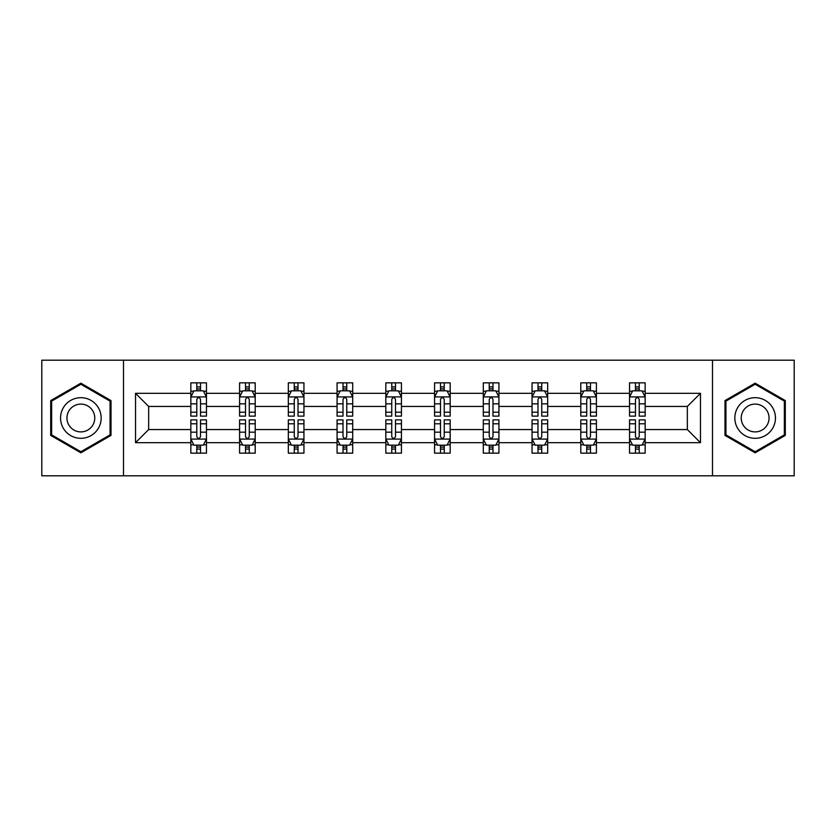 <?xml version="1.0" encoding="UTF-8"?>
<svg xmlns="http://www.w3.org/2000/svg" width="836" height="836" viewBox="0 0 836 836"><rect width="100%" height="100%" fill="white"/><g stroke="black" fill="none" stroke-linecap="round" stroke-linejoin="round"><path stroke-width="1.25" d="M712.491 475.809L794.2 475.809L794.2 360.191L712.491 360.191L712.491 475.809L123.509 475.809L123.509 360.191L41.8 360.191L41.8 475.809L123.509 475.809M645.162 442.683L645.162 429.558L687.338 429.558L700.463 442.683L645.162 442.683L645.162 453.154L639.216 453.154L639.216 445.18M712.491 360.191L123.509 360.191M629.539 442.683L596.413 442.683L596.413 429.558L629.539 429.558L629.539 453.154L645.162 453.154L645.162 444.804L642.215 444.804M596.413 442.683L596.413 453.154L590.477 453.154L590.477 445.18M580.79 442.683L547.674 442.683L547.674 429.558L580.79 429.558L580.79 453.154L596.413 453.154L596.413 444.804L593.476 444.804M547.674 442.683L547.674 453.154L541.738 453.154L541.738 445.18M532.051 442.683L498.925 442.683L498.925 429.558L532.051 429.558L532.051 453.154L547.674 453.154L547.674 444.804L544.738 444.804M498.925 442.683L498.925 453.154L492.989 453.154L492.989 445.18M483.302 442.683L450.186 442.683L450.186 429.558L483.302 429.558L483.302 453.154L498.925 453.154L498.925 444.804L495.988 444.804M450.186 442.683L450.186 453.154L444.25 453.154L444.25 445.18M434.563 442.683L401.437 442.683L401.437 429.558L434.563 429.558L434.563 453.154L450.186 453.154L450.186 444.804L447.25 444.804M401.437 442.683L401.437 453.154L395.501 453.154L395.501 445.18M385.814 442.683L352.698 442.683L352.698 429.558L385.814 429.558L385.814 453.154L401.437 453.154L401.437 444.804L398.5 444.804M352.698 442.683L352.698 453.154L346.762 453.154L346.762 445.18M337.075 442.683L303.949 442.683L303.949 429.558L337.075 429.558L337.075 453.154L352.698 453.154L352.698 444.804L349.761 444.804M303.949 442.683L303.949 453.154L298.013 453.154L298.013 445.18M288.326 442.683L255.21 442.683L255.21 429.558L288.326 429.558L288.326 453.154L303.949 453.154L303.949 444.804L301.012 444.804M255.21 442.683L255.21 453.154L249.274 453.154L249.274 445.18M239.587 442.683L206.461 442.683L206.461 429.558L239.587 429.558L239.587 453.154L255.21 453.154L255.21 444.804L252.273 444.804M206.461 442.683L206.461 453.154L200.525 453.154L200.525 445.18M190.838 442.683L135.536 442.683L135.536 393.317L190.838 393.317L190.838 406.442L148.662 406.442L148.662 429.558L190.838 429.558L190.838 453.154L206.461 453.154L206.461 444.804L203.524 444.804M193.785 391.196L190.838 391.196L190.838 382.846L190.838 393.317M196.784 390.82L196.784 382.846L190.838 382.846L206.461 382.846L206.461 393.317L239.587 393.317L239.587 382.846L255.21 382.846L255.21 393.317L288.326 393.317L288.326 382.846L303.949 382.846L303.949 393.317L337.075 393.317L337.075 382.846L352.698 382.846L352.698 393.317L385.814 393.317L385.814 382.846L401.437 382.846L401.437 393.317L434.563 393.317L434.563 382.846L450.186 382.846L450.186 393.317L483.302 393.317L483.302 382.846L498.925 382.846L498.925 393.317L532.051 393.317L532.051 382.846L547.674 382.846L547.674 393.317L580.79 393.317L580.79 382.846L596.413 382.846L596.413 393.317L629.539 393.317L629.539 382.846L645.162 382.846L645.162 393.317L700.463 393.317L700.463 442.683M629.539 393.317L629.539 406.442L596.413 406.442L596.413 393.317M580.79 393.317L580.79 406.442L547.674 406.442L547.674 393.317M532.051 393.317L532.051 406.442L498.925 406.442L498.925 393.317M483.302 393.317L483.302 406.442L450.186 406.442L450.186 393.317M434.563 393.317L434.563 406.442L401.437 406.442L401.437 393.317M385.814 393.317L385.814 406.442L352.698 406.442L352.698 393.317M337.075 393.317L337.075 406.442L303.949 406.442L303.949 393.317M288.326 393.317L288.326 406.442L255.21 406.442L255.21 393.317M239.587 393.317L239.587 406.442L206.461 406.442L206.461 393.317M135.536 393.317L148.662 406.442M687.338 429.558L687.338 406.442L645.162 406.442L645.162 393.317M635.475 390.663L639.216 390.663M586.726 390.663L590.477 390.663M537.987 390.663L541.738 390.663M489.238 390.663L492.989 390.663M440.499 390.663L444.25 390.663M391.75 390.663L395.501 390.663M343.011 390.663L346.762 390.663M294.262 390.663L298.013 390.663M245.523 390.663L249.274 390.663M196.784 390.663L200.525 390.663M196.784 445.337L200.525 445.337M245.523 445.337L249.274 445.337M294.262 445.337L298.013 445.337M343.011 445.337L346.762 445.337M391.75 445.337L395.501 445.337M440.499 445.337L444.25 445.337M489.238 445.337L492.989 445.337M537.987 445.337L541.738 445.337M586.726 445.337L590.477 445.337M635.475 445.337L639.216 445.337M148.662 429.558L135.536 442.683M700.463 393.317L687.338 406.442M111.01 400.59L80.862 383.181L50.703 400.59L50.703 435.41L80.862 452.819L111.01 435.41L111.01 400.59M724.99 400.59L724.99 435.41L755.138 452.819L785.297 435.41L785.297 400.59L755.138 383.181L724.99 400.59M200.525 386.911L196.784 386.911M190.838 412.211L190.838 416.129L196.784 416.129L196.784 412.211L190.838 412.211L190.838 406.442M206.461 406.442L206.461 416.129L200.525 416.129L200.525 399.409C199.281 397.006 198.027 397.006 196.784 399.409L196.784 412.211M203.524 391.196L206.461 391.196L206.461 382.846L200.525 382.846L200.525 390.82M206.461 397.069L203.336 390.82L193.962 390.82L190.838 397.069M196.784 449.089L200.525 449.089M206.461 423.789L206.461 419.871L200.525 419.871L200.525 423.789L206.461 423.789L206.461 429.558M190.838 429.558L190.838 419.871L196.784 419.871L196.784 436.591C198.027 438.994 199.281 438.994 200.525 436.591L200.525 423.789M193.785 444.804L190.838 444.804L190.838 453.154L196.784 453.154L196.784 445.18M190.838 438.931L193.962 445.18L203.336 445.18L206.461 438.931M249.274 386.911L245.523 386.911M242.524 391.196L239.587 391.196L239.587 382.846L245.523 382.846L245.523 390.82M239.587 412.211L239.587 416.129L245.523 416.129L245.523 412.211L239.587 412.211L239.587 406.442M255.21 406.442L255.21 416.129L249.274 416.129L249.274 399.409C248.02 397.006 246.777 397.006 245.523 399.409L245.523 412.211M252.273 391.196L255.21 391.196L255.21 382.846L249.274 382.846L249.274 390.82M255.21 397.069L252.085 390.82L242.712 390.82L239.587 397.069M298.013 386.911L294.262 386.911M291.262 391.196L288.326 391.196L288.326 382.846L294.262 382.846L294.262 390.82M288.326 412.211L288.326 416.129L294.262 416.129L294.262 412.211L288.326 412.211L288.326 406.442M303.949 406.442L303.949 416.129L298.013 416.129L298.013 399.409C296.77 397.006 295.516 397.006 294.262 399.409L294.262 412.211M301.012 391.196L303.949 391.196L303.949 382.846L298.013 382.846L298.013 390.82M303.949 397.069L300.824 390.82L291.45 390.82L288.326 397.069M245.523 449.089L249.274 449.089M255.21 423.789L255.21 419.871L249.274 419.871L249.274 423.789L255.21 423.789L255.21 429.558M239.587 429.558L239.587 419.871L245.523 419.871L245.523 436.591C246.766 438.994 248.02 438.994 249.274 436.591L249.274 423.789M242.524 444.804L239.587 444.804L239.587 453.154L245.523 453.154L245.523 445.18M239.587 438.931L242.712 445.18L252.085 445.18L255.21 438.931M294.262 449.089L298.013 449.089M303.949 423.789L303.949 419.871L298.013 419.871L298.013 423.789L303.949 423.789L303.949 429.558M288.326 429.558L288.326 419.871L294.262 419.871L294.262 436.591C295.516 438.994 296.77 438.994 298.013 436.591L298.013 423.789M291.262 444.804L288.326 444.804L288.326 453.154L294.262 453.154L294.262 445.18M288.326 438.931L291.45 445.18L300.824 445.18L303.949 438.931M63.264 407.843A20.315 20.315 0 0 0 70.705 435.587A20.315 20.315 0 0 0 98.449 428.157A20.315 20.315 0 0 0 91.009 400.413A20.315 20.315 0 0 0 63.264 407.843M68.813 411.051A13.909 13.909 0 0 0 73.902 430.038A13.909 13.909 0 0 0 92.9 424.949A13.909 13.909 0 0 0 87.811 405.962A13.909 13.909 0 0 0 68.813 411.051M110.07 401.134L110.07 434.866L80.862 451.733L51.644 434.866L51.644 401.134L80.862 384.267L110.07 401.134M737.551 407.843A20.315 20.315 0 0 0 744.991 435.587A20.315 20.315 0 0 0 772.736 428.157A20.315 20.315 0 0 0 765.295 400.413A20.315 20.315 0 0 0 737.551 407.843M743.099 411.051A13.909 13.909 0 0 0 748.189 430.038A13.909 13.909 0 0 0 767.187 424.949A13.909 13.909 0 0 0 762.098 405.962A13.909 13.909 0 0 0 743.099 411.051M784.356 401.134L784.356 434.866L755.138 451.733L725.93 434.866L725.93 401.134L755.138 384.267L784.356 401.134M346.762 386.911L343.011 386.911M340.012 391.196L337.075 391.196L337.075 382.846L343.011 382.846L343.011 390.82M337.075 412.211L337.075 416.129L343.011 416.129L343.011 412.211L337.075 412.211L337.075 406.442M352.698 406.442L352.698 416.129L346.762 416.129L346.762 399.409C345.508 397.006 344.265 397.006 343.011 399.409L343.011 412.211M349.761 391.196L352.698 391.196L352.698 382.846L346.762 382.846L346.762 390.82M352.698 397.069L349.573 390.82L340.2 390.82L337.075 397.069M343.011 449.089L346.762 449.089M352.698 423.789L352.698 419.871L346.762 419.871L346.762 423.789L352.698 423.789L352.698 429.558M337.075 429.558L337.075 419.871L343.011 419.871L343.011 436.591C344.254 438.994 345.508 438.994 346.762 436.591L346.762 423.789M340.012 444.804L337.075 444.804L337.075 453.154L343.011 453.154L343.011 445.18M337.075 438.931L340.2 445.18L349.573 445.18L352.698 438.931M395.501 386.911L391.75 386.911M388.75 391.196L385.814 391.196L385.814 382.846L391.75 382.846L391.75 390.82M385.814 412.211L385.814 416.129L391.75 416.129L391.75 412.211L385.814 412.211L385.814 406.442M401.437 406.442L401.437 416.129L395.501 416.129L395.501 399.409C394.258 397.006 393.004 397.006 391.75 399.409L391.75 412.211M398.5 391.196L401.437 391.196L401.437 382.846L395.501 382.846L395.501 390.82M401.437 397.069L398.312 390.82L388.939 390.82L385.814 397.069M391.75 449.089L395.501 449.089M401.437 423.789L401.437 419.871L395.501 419.871L395.501 423.789L401.437 423.789L401.437 429.558M385.814 429.558L385.814 419.871L391.75 419.871L391.75 436.591C393.004 438.994 394.247 438.994 395.501 436.591L395.501 423.789M388.75 444.804L385.814 444.804L385.814 453.154L391.75 453.154L391.75 445.18M385.814 438.931L388.939 445.18L398.312 445.18L401.437 438.931M444.25 386.911L440.499 386.911M437.5 391.196L434.563 391.196L434.563 382.846L440.499 382.846L440.499 390.82M434.563 412.211L434.563 416.129L440.499 416.129L440.499 412.211L434.563 412.211L434.563 406.442M450.186 406.442L450.186 416.129L444.25 416.129L444.25 399.409C442.996 397.006 441.753 397.006 440.499 399.409L440.499 412.211M447.25 391.196L450.186 391.196L450.186 382.846L444.25 382.846L444.25 390.82M450.186 397.069L447.061 390.82L437.688 390.82L434.563 397.069M440.499 449.089L444.25 449.089M450.186 423.789L450.186 419.871L444.25 419.871L444.25 423.789L450.186 423.789L450.186 429.558M434.563 429.558L434.563 419.871L440.499 419.871L440.499 436.591C441.742 438.994 442.996 438.994 444.25 436.591L444.25 423.789M437.5 444.804L434.563 444.804L434.563 453.154L440.499 453.154L440.499 445.18M434.563 438.931L437.688 445.18L447.061 445.18L450.186 438.931M492.989 386.911L489.238 386.911M486.238 391.196L483.302 391.196L483.302 382.846L489.238 382.846L489.238 390.82M483.302 412.211L483.302 416.129L489.238 416.129L489.238 412.211L483.302 412.211L483.302 406.442M498.925 406.442L498.925 416.129L492.989 416.129L492.989 399.409C491.746 397.006 490.492 397.006 489.238 399.409L489.238 412.211M495.988 391.196L498.925 391.196L498.925 382.846L492.989 382.846L492.989 390.82M498.925 397.069L495.8 390.82L486.427 390.82L483.302 397.069M489.238 449.089L492.989 449.089M498.925 423.789L498.925 419.871L492.989 419.871L492.989 423.789L498.925 423.789L498.925 429.558M483.302 429.558L483.302 419.871L489.238 419.871L489.238 436.591C490.492 438.994 491.735 438.994 492.989 436.591L492.989 423.789M486.238 444.804L483.302 444.804L483.302 453.154L489.238 453.154L489.238 445.18M483.302 438.931L486.427 445.18L495.8 445.18L498.925 438.931M541.738 386.911L537.987 386.911M534.988 391.196L532.051 391.196L532.051 382.846L537.987 382.846L537.987 390.82M532.051 412.211L532.051 416.129L537.987 416.129L537.987 412.211L532.051 412.211L532.051 406.442M547.674 406.442L547.674 416.129L541.738 416.129L541.738 399.409C540.484 397.006 539.23 397.006 537.987 399.409L537.987 412.211M544.738 391.196L547.674 391.196L547.674 382.846L541.738 382.846L541.738 390.82M547.674 397.069L544.549 390.82L535.176 390.82L532.051 397.069M537.987 449.089L541.738 449.089M547.674 423.789L547.674 419.871L541.738 419.871L541.738 423.789L547.674 423.789L547.674 429.558M532.051 429.558L532.051 419.871L537.987 419.871L537.987 436.591C539.23 438.994 540.484 438.994 541.738 436.591L541.738 423.789M534.988 444.804L532.051 444.804L532.051 453.154L537.987 453.154L537.987 445.18M532.051 438.931L535.176 445.18L544.549 445.18L547.674 438.931M590.477 386.911L586.726 386.911M583.727 391.196L580.79 391.196L580.79 382.846L586.726 382.846L586.726 390.82M580.79 412.211L580.79 416.129L586.726 416.129L586.726 412.211L580.79 412.211L580.79 406.442M596.413 406.442L596.413 416.129L590.477 416.129L590.477 399.409C589.234 397.006 587.98 397.006 586.726 399.409L586.726 412.211M593.476 391.196L596.413 391.196L596.413 382.846L590.477 382.846L590.477 390.82M596.413 397.069L593.288 390.82L583.915 390.82L580.79 397.069M586.726 449.089L590.477 449.089M596.413 423.789L596.413 419.871L590.477 419.871L590.477 423.789L596.413 423.789L596.413 429.558M580.79 429.558L580.79 419.871L586.726 419.871L586.726 436.591C587.98 438.994 589.223 438.994 590.477 436.591L590.477 423.789M583.727 444.804L580.79 444.804L580.79 453.154L586.726 453.154L586.726 445.18M580.79 438.931L583.915 445.18L593.288 445.18L596.413 438.931M639.216 386.911L635.475 386.911M632.476 391.196L629.539 391.196L629.539 382.846L635.475 382.846L635.475 390.82M629.539 412.211L629.539 416.129L635.475 416.129L635.475 412.211L629.539 412.211L629.539 406.442M645.162 406.442L645.162 416.129L639.216 416.129L639.216 399.409C637.972 397.006 636.718 397.006 635.475 399.409L635.475 412.211M642.215 391.196L645.162 391.196L645.162 382.846L639.216 382.846L639.216 390.82M645.162 397.069L642.038 390.82L632.664 390.82L629.539 397.069M635.475 449.089L639.216 449.089M645.162 423.789L645.162 419.871L639.216 419.871L639.216 423.789L645.162 423.789L645.162 429.558M629.539 429.558L629.539 419.871L635.475 419.871L635.475 436.591C636.718 438.994 637.972 438.994 639.216 436.591L639.216 423.789M632.476 444.804L629.539 444.804L629.539 453.154L635.475 453.154L635.475 445.18M629.539 438.931L632.664 445.18L642.038 445.18L645.162 438.931M206.387 396.912L190.921 396.912M206.461 412.211L200.525 412.211M196.784 403.83L190.838 403.83M206.461 403.83L200.525 403.83M200.525 388.897L196.784 388.897M190.921 439.088L206.387 439.088M190.838 423.789L196.784 423.789M200.525 432.17L206.461 432.17M190.838 432.17L196.784 432.17M196.784 447.103L200.525 447.103M255.126 396.912L239.66 396.912M255.21 412.211L249.274 412.211M245.523 403.83L239.587 403.83M255.21 403.83L249.274 403.83M249.274 388.897L245.523 388.897M303.876 396.912L288.41 396.912M303.949 412.211L298.013 412.211M294.262 403.83L288.326 403.83M303.949 403.83L298.013 403.83M298.013 388.897L294.262 388.897M239.66 439.088L255.126 439.088M239.587 423.789L245.523 423.789M249.274 432.17L255.21 432.17M239.587 432.17L245.523 432.17M245.523 447.103L249.274 447.103M288.41 439.088L303.876 439.088M288.326 423.789L294.262 423.789M298.013 432.17L303.949 432.17M288.326 432.17L294.262 432.17M294.262 447.103L298.013 447.103M352.614 396.912L337.148 396.912M352.698 412.211L346.762 412.211M343.011 403.83L337.075 403.83M352.698 403.83L346.762 403.83M346.762 388.897L343.011 388.897M337.148 439.088L352.614 439.088M337.075 423.789L343.011 423.789M346.762 432.17L352.698 432.17M337.075 432.17L343.011 432.17M343.011 447.103L346.762 447.103M401.364 396.912L385.898 396.912M401.437 412.211L395.501 412.211M391.75 403.83L385.814 403.83M401.437 403.83L395.501 403.83M395.501 388.897L391.75 388.897M385.898 439.088L401.364 439.088M385.814 423.789L391.75 423.789M395.501 432.17L401.437 432.17M385.814 432.17L391.75 432.17M391.75 447.103L395.501 447.103M450.102 396.912L434.636 396.912M450.186 412.211L444.25 412.211M440.499 403.83L434.563 403.83M450.186 403.83L444.25 403.83M444.25 388.897L440.499 388.897M434.636 439.088L450.102 439.088M434.563 423.789L440.499 423.789M444.25 432.17L450.186 432.17M434.563 432.17L440.499 432.17M440.499 447.103L444.25 447.103M498.852 396.912L483.386 396.912M498.925 412.211L492.989 412.211M489.238 403.83L483.302 403.83M498.925 403.83L492.989 403.83M492.989 388.897L489.238 388.897M483.386 439.088L498.852 439.088M483.302 423.789L489.238 423.789M492.989 432.17L498.925 432.17M483.302 432.17L489.238 432.17M489.238 447.103L492.989 447.103M547.59 396.912L532.124 396.912M547.674 412.211L541.738 412.211M537.987 403.83L532.051 403.83M547.674 403.83L541.738 403.83M541.738 388.897L537.987 388.897M532.124 439.088L547.59 439.088M532.051 423.789L537.987 423.789M541.738 432.17L547.674 432.17M532.051 432.17L537.987 432.17M537.987 447.103L541.738 447.103M596.34 396.912L580.874 396.912M596.413 412.211L590.477 412.211M586.726 403.83L580.79 403.83M596.413 403.83L590.477 403.83M590.477 388.897L586.726 388.897M580.874 439.088L596.34 439.088M580.79 423.789L586.726 423.789M590.477 432.17L596.413 432.17M580.79 432.17L586.726 432.17M586.726 447.103L590.477 447.103M645.078 396.912L629.612 396.912M645.162 412.211L639.216 412.211M635.475 403.83L629.539 403.83M645.162 403.83L639.216 403.83M639.216 388.897L635.475 388.897M629.612 439.088L645.078 439.088M629.539 423.789L635.475 423.789M639.216 432.17L645.162 432.17M629.539 432.17L635.475 432.17M635.475 447.103L639.216 447.103"/></g></svg>
